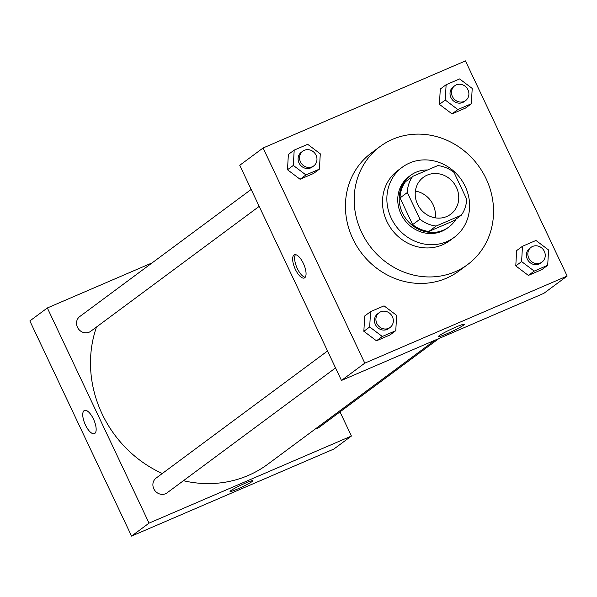 <?xml version="1.0" encoding="UTF-8"?>
<svg xmlns="http://www.w3.org/2000/svg" width="597" height="597" viewBox="0 0 597 597"><rect width="100%" height="100%" fill="white"/><g stroke="black" fill="none" stroke-linecap="round" stroke-linejoin="round"><path stroke-width="0.9" d="M415.393 191.077A22.962 21.096 -126.6 0 1 435.243 217.845M417.519 204.189A22.962 21.096 -126.6 0 1 423.303 177.369A22.962 21.096 -126.6 0 1 453.929 183.249A22.962 21.096 -126.6 0 1 450.66 214.256A22.962 21.096 -126.6 0 1 417.519 204.189M436.168 226.039L461.272 215.233A31.29 28.738 -126.6 0 0 466.638 199.107L454.018 172.414A31.29 28.738 -126.6 0 0 437.795 165.585L412.691 176.384A31.29 28.738 -126.6 0 0 407.326 192.518L419.937 219.203A31.29 28.738 -126.6 0 0 436.168 226.039L428.877 231.442L453.981 220.644L461.272 215.233M407.326 192.518L400.035 197.92A31.29 28.738 -126.6 0 1 405.408 181.794L412.691 176.384M400.035 197.92L412.654 224.614L419.937 219.203M428.877 231.442A31.29 28.738 -126.6 0 1 412.654 224.614M427.601 169.973A32.148 29.537 53.4 0 0 416.005 172.249A32.148 29.537 53.4 0 0 410.542 175.391A32.148 29.537 53.4 0 0 405.967 218.808A32.148 29.537 53.4 0 0 448.84 227.039A32.148 29.537 53.4 0 0 455.996 219.144M448.84 227.039L447.384 228.121A32.148 29.537 -126.6 0 1 400.997 214.017A32.148 29.537 -126.6 0 1 409.087 176.473L410.542 175.391M409.654 162.988A43.633 40.081 53.4 0 0 402.244 167.25A43.633 40.081 53.4 0 0 396.042 226.173A43.633 40.081 53.4 0 0 454.227 237.345A43.633 40.081 53.4 0 0 463.018 182.294A43.633 40.081 53.4 0 0 409.654 162.988M402.244 167.25L397.871 170.496A43.633 40.081 53.4 0 0 391.662 229.412A43.633 40.081 53.4 0 0 449.854 240.591L454.227 237.345M392.565 139.332A73.483 67.506 53.4 0 0 380.088 146.511A73.483 67.506 53.4 0 0 369.64 245.748A73.483 67.506 53.4 0 0 467.63 264.568A73.483 67.506 53.4 0 0 482.443 171.846A73.483 67.506 53.4 0 0 392.565 139.332M467.63 264.568L458.884 271.053A73.483 67.506 -126.6 0 1 352.849 238.822A73.483 67.506 -126.6 0 1 371.341 152.996L380.088 146.511M446.123 84.729L440.287 89.05L439.422 104.363L452.026 113.878L465.511 108.079L471.339 103.751L472.212 88.438L459.6 78.923L446.123 84.729L445.25 100.042L457.854 109.557L471.339 103.751M522.479 246.27L516.651 250.591L515.778 265.904L528.382 275.418L541.867 269.613L547.695 265.292L548.568 249.979L535.964 240.464L522.479 246.27L521.606 261.583L534.218 271.09L547.695 265.292M567.15 276.06L465.444 60.901L263.083 147.989L364.789 363.155L567.15 276.06L543.83 293.358L341.469 380.446L364.789 363.155M294.194 150.108L288.366 154.436L287.493 169.749L300.097 179.264L313.582 173.458L319.41 169.138L320.283 153.825L307.679 144.31L294.194 150.108L293.321 165.429L305.933 174.936L319.41 169.138M370.558 311.649L364.722 315.977L363.849 331.29L376.461 340.805L389.938 334.999L395.774 330.678L396.647 315.365L384.035 305.851L370.558 311.649L369.685 326.962L382.289 336.477L395.774 330.678M341.469 380.446L239.755 165.279L263.083 147.989M439.273 335.633A14.298 1.194 -25.3 0 1 453.444 328.149A14.298 1.194 -25.3 0 1 464.324 324.305A14.298 1.194 -25.3 0 1 451.907 331.499A14.298 1.194 -25.3 0 1 438.467 336.529A14.298 1.194 -25.3 0 1 439.273 335.633M295.351 269.351A12.634 4.88 66.7 0 1 294.366 254.777A12.634 4.88 66.7 0 1 303.836 264.449A12.634 4.88 66.7 0 1 304.351 277.978A12.634 4.88 66.7 0 1 295.351 269.351M305.209 277.277A12.634 4.88 66.7 0 1 297.313 268.508A12.634 4.88 66.7 0 1 295.47 254.635M162.302 473.503A114.825 105.482 -126.6 0 1 102.087 413.87A114.825 105.482 -126.6 0 1 96.505 327.007M435.109 340.148L267.769 464.235A114.825 105.482 -126.6 0 1 183.428 480.712M327.537 350.976L156.123 478.085A9.186 8.44 53.4 0 0 154.817 490.488A9.186 8.44 53.4 0 0 167.063 492.846L335.544 367.916M259.18 206.375L90.707 331.305A9.186 8.44 -126.6 0 1 77.453 327.275A9.186 8.44 -126.6 0 1 79.759 316.544L251.173 189.436M438.989 338.477L318.992 427.459A9.186 8.44 -126.6 0 1 315.38 428.93M152.183 262.844L47.342 307.962L149.049 523.129L351.409 436.041L339.992 411.885M149.049 523.129L131.556 536.099L29.85 320.94L47.342 307.962M131.556 536.099L333.917 449.011L351.409 436.041M237.479 489.047A12.634 1.06 -25.3 0 1 230.069 491.473A12.634 1.06 -25.3 0 1 241.031 485.115A12.634 1.06 -25.3 0 1 252.904 480.675A12.634 1.06 -25.3 0 1 237.479 489.047M230.061 491.465A12.634 1.06 154.7 0 0 237.472 489.04A12.634 1.06 154.7 0 0 252.904 480.675M84.461 410.43A12.634 4.88 -113.3 0 0 84.073 410.654A12.634 4.88 66.7 0 1 84.461 410.43A12.634 4.88 66.7 0 1 93.93 420.109A12.634 4.88 66.7 0 1 94.445 433.638A12.634 4.88 66.7 0 1 85.199 424.489A12.634 4.88 66.7 0 1 84.073 410.654A12.634 4.88 -113.3 0 0 85.207 424.482A12.634 4.88 -113.3 0 0 94.445 433.631M390.095 327.462L388.632 328.544A9.186 8.44 -126.6 0 1 375.379 324.514A9.186 8.44 -126.6 0 1 377.692 313.783L379.147 312.701A9.186 8.44 -126.6 0 1 391.401 315.059A9.186 8.44 -126.6 0 1 390.095 327.462A9.186 8.44 -126.6 0 1 376.834 323.432A9.186 8.44 -126.6 0 1 379.147 312.701M364.722 315.977L363.849 331.29L369.685 326.962M363.849 331.29L376.461 340.805L382.289 336.477M376.461 340.805L389.938 334.999M542.016 262.076L540.561 263.158A9.186 8.44 -126.6 0 1 527.308 259.128A9.186 8.44 -126.6 0 1 529.621 248.404L531.076 247.322A9.186 8.44 -126.6 0 1 543.322 249.673A9.186 8.44 -126.6 0 1 542.016 262.076A9.186 8.44 -126.6 0 1 528.763 258.046A9.186 8.44 -126.6 0 1 531.076 247.322M516.651 250.591L515.778 265.904L521.606 261.583M515.778 265.904L528.382 275.418L534.218 271.09M528.382 275.418L541.867 269.613M313.731 165.921L312.276 167.003A9.186 8.44 -126.6 0 1 299.022 162.974A9.186 8.44 -126.6 0 1 301.328 152.242L302.791 151.168A9.186 8.44 -126.6 0 1 315.037 153.519A9.186 8.44 -126.6 0 1 313.731 165.921A9.186 8.44 -126.6 0 1 300.478 161.891A9.186 8.44 -126.6 0 1 302.791 151.168M288.366 154.436L287.493 169.749L293.321 165.429M287.493 169.749L300.097 179.264L305.933 174.936M300.097 179.264L313.582 173.458M465.66 100.535L464.205 101.617A9.186 8.44 -126.6 0 1 450.944 97.587A9.186 8.44 -126.6 0 1 453.257 86.864L454.713 85.781A9.186 8.44 -126.6 0 1 466.966 88.132A9.186 8.44 -126.6 0 1 465.66 100.535A9.186 8.44 -126.6 0 1 452.407 96.505A9.186 8.44 -126.6 0 1 454.713 85.781M440.287 89.05L439.422 104.363L445.25 100.042M439.422 104.363L452.026 113.878L457.854 109.557M452.026 113.878L465.511 108.079"/></g></svg>
